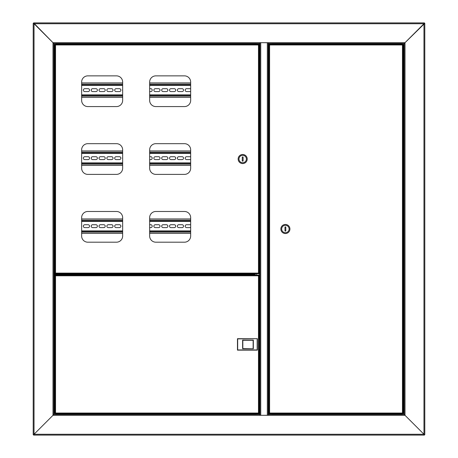 <?xml version="1.0" encoding="UTF-8"?>
<svg xmlns="http://www.w3.org/2000/svg" width="458" height="458" viewBox="0 0 458 458"><rect width="100%" height="100%" fill="white"/><g stroke="black" fill="none" stroke-linecap="round" stroke-linejoin="round"><path stroke-width="0.69" d="M56.826 273.93L54.227 273.93L54.227 43.51L53.815 43.51L53.815 273.93L54.227 273.93M54.227 414.49L54.227 274.754L55.847 274.754M54.227 274.754L53.815 274.754L53.815 414.49L53.815 43.51L52.991 42.686L53.815 43.51L259.812 43.51L259.812 42.686L405.009 42.686L404.185 43.51L404.185 414.49L405.009 415.314L404.185 414.49L268.262 414.49L268.262 415.314L259.812 415.314L259.812 414.49L53.815 414.49L52.991 415.314L52.991 42.686L259.812 42.686M424.383 22.9L423.971 23.724L424.383 22.9L33.617 22.9L34.029 23.724L33.205 23.312L34.029 23.724L34.029 434.276L52.991 415.314L259.812 415.314M424.795 434.688L423.971 434.276L424.795 434.688L424.795 23.312L423.971 23.724L34.029 23.724L52.991 42.686L33.617 22.9M33.205 23.312L33.205 434.688L34.029 434.276L33.205 434.688M57.525 43.51L57.525 43.808M53.815 414.49L34.029 434.276L423.971 434.276L424.383 435.1L423.971 434.276L423.971 23.724L405.009 42.686L405.009 415.314L423.971 434.276L405.009 415.314L268.262 415.314M268.262 42.686L268.262 43.51L404.185 43.51L424.795 23.312M57.651 43.51L56.781 43.51M271.972 43.51L271.972 43.922L399.525 43.922M271.972 44.254L271.972 43.922M57.605 43.51L57.605 43.808M59.448 43.922L256.102 43.922L256.102 43.51M256.102 43.922L256.102 44.254M260.739 42.686L268.159 42.737L268.159 415.263L260.739 415.314M259.915 119.767L259.915 339.264L259.171 339.264M259.171 349.569L259.915 349.569L259.915 415.263L259.915 42.737L260.739 42.737L260.739 415.263L259.812 415.263M259.915 107.401L259.812 42.737M256.205 414.49L256.205 413.746M256.205 275.086L256.205 273.804M256.205 44.254L256.205 43.51M271.869 43.51L271.869 44.254M271.869 413.746L271.869 414.49M424.383 435.1L33.617 435.1L34.029 434.276L33.617 435.1M271.972 414.49L271.972 414.078L398.552 414.078M271.972 413.746L271.972 414.078M59.448 414.078L256.102 414.078L256.102 414.49M256.102 414.078L256.102 413.746M53.815 274.651L59.998 274.651L59.998 274.033L53.815 274.033M273.042 413.746L270.363 413.746M400.349 413.746L402.027 413.746L400.349 413.746M402.84 413.746L402.456 413.047L402.84 413.746L269.218 413.746L269.602 413.047L268.903 413.431L269.602 413.047L402.456 413.047L402.456 44.953L403.155 44.569L402.456 44.953L269.602 44.953L269.218 44.254L402.84 44.254L402.456 44.953L402.84 44.254M269.218 413.746L269.602 413.047L269.602 44.953L269.218 44.254M402.868 413.431L402.456 413.047L402.868 413.431M403.155 413.431L403.155 44.569M269.19 44.569L269.602 44.953L269.19 44.569M268.903 44.569L268.903 413.431M399.525 43.51L399.525 43.928L398.678 43.928L401.282 43.928M401.174 414.49L402.027 414.192L399.273 414.192M289.925 229A4.534 4.534 0 0 0 285.391 224.466A4.534 4.534 0 0 0 280.857 229A4.534 4.534 0 0 0 285.391 233.534A4.534 4.534 0 0 0 289.925 229M289.101 229A3.71 3.71 0 0 0 285.391 225.29A3.71 3.71 0 0 0 281.681 229A3.71 3.71 0 0 0 285.391 232.71A3.71 3.71 0 0 0 289.101 229M284.979 226.939L284.979 231.061L285.803 231.061L285.803 226.939L284.979 226.939M58.097 274.64L55.847 274.76L58.097 274.64M255.032 275.086L257.711 275.086M57.651 275.086L58.99 275.086M55.16 275.086L55.544 275.785L55.16 275.086L258.856 275.086L258.472 275.785L259.171 275.401L258.472 275.785L55.544 275.785L55.544 413.047L54.846 413.431L55.544 413.047L258.472 413.047L258.856 413.746L55.16 413.746L55.544 413.047L55.16 413.746M258.856 275.086L258.472 275.785L258.472 413.047L258.856 413.746M55.132 275.401L55.544 275.785L55.132 275.401M54.846 275.401L54.846 413.431M258.885 413.431L258.472 413.047L258.885 413.431M259.171 413.431L259.171 275.401M58.99 413.746L56.311 413.746M58.727 414.192L55.973 414.192L58.727 414.192L58.475 414.49L58.475 414.192M257.379 338.685L257.379 350.147L237.467 350.147L237.467 338.685L257.379 338.685L237.673 338.891L237.673 349.941L257.173 349.941L257.173 338.891M253.131 348.538L253.131 340.294L242.826 340.294L242.826 348.538L253.337 348.744L242.62 348.744L242.62 340.088L253.337 340.088L253.337 348.744M254.843 275.086L254.843 274.102L254.43 274.439L254.774 273.804M254.774 274.027L58.475 273.804M255.135 275.086L254.843 274.102M81.638 231.313L122.652 231.313M149.651 231.313L190.665 231.313M190.665 221.008L149.651 221.008M122.652 221.008L81.638 221.008M122.652 226.744A1.443 1.443 0 0 1 122.652 225.576M119.435 224.718A1.443 1.443 0 0 1 120.878 226.16A1.443 1.443 0 0 1 119.435 227.603L116.137 227.603A1.443 1.443 0 0 1 114.695 226.16A1.443 1.443 0 0 1 116.137 224.718L119.435 224.718M111.603 224.718A1.443 1.443 0 0 1 113.046 226.16A1.443 1.443 0 0 1 111.603 227.603L108.306 227.603A1.443 1.443 0 0 1 106.863 226.16A1.443 1.443 0 0 1 108.306 224.718L111.603 224.718M103.771 224.718A1.443 1.443 0 0 1 105.214 226.16A1.443 1.443 0 0 1 103.771 227.603L100.474 227.603A1.443 1.443 0 0 1 99.031 226.16A1.443 1.443 0 0 1 100.474 224.718L103.771 224.718M95.94 224.718A1.443 1.443 0 0 1 97.382 226.16A1.443 1.443 0 0 1 95.94 227.603L92.642 227.603A1.443 1.443 0 0 1 91.199 226.16A1.443 1.443 0 0 1 92.642 224.718L95.94 224.718M88.108 224.718A1.443 1.443 0 0 1 89.55 226.16A1.443 1.443 0 0 1 88.108 227.603L84.81 227.603A1.443 1.443 0 0 1 83.367 226.16A1.443 1.443 0 0 1 84.81 224.718L88.108 224.718M81.638 225.679A1.443 1.443 0 0 1 81.638 226.641M190.665 227.397A1.443 1.443 0 0 1 189.921 227.603L186.624 227.603A1.443 1.443 0 0 1 185.181 226.16A1.443 1.443 0 0 1 186.624 224.718L189.921 224.718A1.443 1.443 0 0 1 190.665 224.924M182.089 224.718A1.443 1.443 0 0 1 183.532 226.16A1.443 1.443 0 0 1 182.089 227.603L178.792 227.603A1.443 1.443 0 0 1 177.349 226.16A1.443 1.443 0 0 1 178.792 224.718L182.089 224.718M174.258 224.718A1.443 1.443 0 0 1 175.7 226.16A1.443 1.443 0 0 1 174.258 227.603L170.96 227.603A1.443 1.443 0 0 1 169.517 226.16A1.443 1.443 0 0 1 170.96 224.718L174.258 224.718M166.426 224.718A1.443 1.443 0 0 1 167.868 226.16A1.443 1.443 0 0 1 166.426 227.603L163.128 227.603A1.443 1.443 0 0 1 161.685 226.16A1.443 1.443 0 0 1 163.128 224.718L166.426 224.718M158.594 224.718A1.443 1.443 0 0 1 160.037 226.16A1.443 1.443 0 0 1 158.594 227.603L155.296 227.603A1.443 1.443 0 0 1 153.854 226.16A1.443 1.443 0 0 1 155.296 224.718L158.594 224.718M149.651 224.718L150.762 224.718A1.443 1.443 0 0 1 152.205 226.16A1.443 1.443 0 0 1 150.762 227.603L149.651 227.603M190.665 218.947L149.651 218.947M122.652 218.947L81.638 218.947M81.638 233.374L122.652 233.374M149.651 233.374L190.665 233.374M81.638 163.3L122.652 163.3M149.651 163.3L190.665 163.3M190.665 152.995L149.651 152.995L190.665 152.995M122.652 152.995L81.638 152.995L122.652 152.995M122.652 158.731A1.443 1.443 0 0 1 122.652 157.563M119.435 156.705A1.443 1.443 0 0 1 120.878 158.147A1.443 1.443 0 0 1 119.435 159.59L116.137 159.59A1.443 1.443 0 0 1 114.695 158.147A1.443 1.443 0 0 1 116.137 156.705L119.435 156.705M111.603 156.705A1.443 1.443 0 0 1 113.046 158.147A1.443 1.443 0 0 1 111.603 159.59L108.306 159.59A1.443 1.443 0 0 1 106.863 158.147A1.443 1.443 0 0 1 108.306 156.705L111.603 156.705M103.771 156.705A1.443 1.443 0 0 1 105.214 158.147A1.443 1.443 0 0 1 103.771 159.59L100.474 159.59A1.443 1.443 0 0 1 99.031 158.147A1.443 1.443 0 0 1 100.474 156.705L103.771 156.705M95.94 156.705A1.443 1.443 0 0 1 97.382 158.147A1.443 1.443 0 0 1 95.94 159.59L92.642 159.59A1.443 1.443 0 0 1 91.199 158.147A1.443 1.443 0 0 1 92.642 156.705L95.94 156.705M88.108 156.705A1.443 1.443 0 0 1 89.55 158.147A1.443 1.443 0 0 1 88.108 159.59L84.81 159.59A1.443 1.443 0 0 1 83.367 158.147A1.443 1.443 0 0 1 84.81 156.705L88.108 156.705M81.638 157.666A1.443 1.443 0 0 1 81.638 158.628M190.665 159.384A1.443 1.443 0 0 1 189.921 159.59L186.624 159.59A1.443 1.443 0 0 1 185.181 158.147A1.443 1.443 0 0 1 186.624 156.705L189.921 156.705A1.443 1.443 0 0 1 190.665 156.911M182.089 156.705A1.443 1.443 0 0 1 183.532 158.147A1.443 1.443 0 0 1 182.089 159.59L178.792 159.59A1.443 1.443 0 0 1 177.349 158.147A1.443 1.443 0 0 1 178.792 156.705L182.089 156.705M174.258 156.705A1.443 1.443 0 0 1 175.7 158.147A1.443 1.443 0 0 1 174.258 159.59L170.96 159.59A1.443 1.443 0 0 1 169.517 158.147A1.443 1.443 0 0 1 170.96 156.705L174.258 156.705M166.426 156.705A1.443 1.443 0 0 1 167.868 158.147A1.443 1.443 0 0 1 166.426 159.59L163.128 159.59A1.443 1.443 0 0 1 161.685 158.147A1.443 1.443 0 0 1 163.128 156.705L166.426 156.705M158.594 156.705A1.443 1.443 0 0 1 160.037 158.147A1.443 1.443 0 0 1 158.594 159.59L155.296 159.59A1.443 1.443 0 0 1 153.854 158.147A1.443 1.443 0 0 1 155.296 156.705L158.594 156.705M149.651 156.705L150.762 156.705A1.443 1.443 0 0 1 152.205 158.147A1.443 1.443 0 0 1 150.762 159.59L149.651 159.59M190.665 150.934L149.651 150.934M122.652 150.934L81.638 150.934M81.638 165.361L122.652 165.361M149.651 165.361L190.665 165.361M81.638 95.287L122.652 95.287L81.638 95.287M149.651 95.287L190.665 95.287L149.651 95.287M190.665 84.982L149.651 84.982M122.652 84.982L81.638 84.982M122.652 90.718A1.443 1.443 0 0 1 122.652 89.55M119.435 88.692A1.443 1.443 0 0 1 120.878 90.134A1.443 1.443 0 0 1 119.435 91.577L116.137 91.577A1.443 1.443 0 0 1 114.695 90.134A1.443 1.443 0 0 1 116.137 88.692L119.435 88.692M111.603 88.692A1.443 1.443 0 0 1 113.046 90.134A1.443 1.443 0 0 1 111.603 91.577L108.306 91.577A1.443 1.443 0 0 1 106.863 90.134A1.443 1.443 0 0 1 108.306 88.692L111.603 88.692M103.771 88.692A1.443 1.443 0 0 1 105.214 90.134A1.443 1.443 0 0 1 103.771 91.577L100.474 91.577A1.443 1.443 0 0 1 99.031 90.134A1.443 1.443 0 0 1 100.474 88.692L103.771 88.692M95.94 88.692A1.443 1.443 0 0 1 97.382 90.134A1.443 1.443 0 0 1 95.94 91.577L92.642 91.577A1.443 1.443 0 0 1 91.199 90.134A1.443 1.443 0 0 1 92.642 88.692L95.94 88.692M88.108 88.692A1.443 1.443 0 0 1 89.55 90.134A1.443 1.443 0 0 1 88.108 91.577L84.81 91.577A1.443 1.443 0 0 1 83.367 90.134A1.443 1.443 0 0 1 84.81 88.692L88.108 88.692M81.638 89.653A1.443 1.443 0 0 1 81.638 90.615M190.665 91.371A1.443 1.443 0 0 1 189.921 91.577L186.624 91.577A1.443 1.443 0 0 1 185.181 90.134A1.443 1.443 0 0 1 186.624 88.692L189.921 88.692A1.443 1.443 0 0 1 190.665 88.898M182.089 88.692A1.443 1.443 0 0 1 183.532 90.134A1.443 1.443 0 0 1 182.089 91.577L178.792 91.577A1.443 1.443 0 0 1 177.349 90.134A1.443 1.443 0 0 1 178.792 88.692L182.089 88.692M174.258 88.692A1.443 1.443 0 0 1 175.7 90.134A1.443 1.443 0 0 1 174.258 91.577L170.96 91.577A1.443 1.443 0 0 1 169.517 90.134A1.443 1.443 0 0 1 170.96 88.692L174.258 88.692M166.426 88.692A1.443 1.443 0 0 1 167.868 90.134A1.443 1.443 0 0 1 166.426 91.577L163.128 91.577A1.443 1.443 0 0 1 161.685 90.134A1.443 1.443 0 0 1 163.128 88.692L166.426 88.692M158.594 88.692A1.443 1.443 0 0 1 160.037 90.134A1.443 1.443 0 0 1 158.594 91.577L155.296 91.577A1.443 1.443 0 0 1 153.854 90.134A1.443 1.443 0 0 1 155.296 88.692L158.594 88.692M149.651 88.692L150.762 88.692A1.443 1.443 0 0 1 152.205 90.134A1.443 1.443 0 0 1 150.762 91.577L149.651 91.577M190.665 82.921L149.651 82.921M122.652 82.921L81.638 82.921M81.638 97.348L122.652 97.348M149.651 97.348L190.665 97.348M122.652 100.394A6.183 6.183 0 0 1 116.469 106.577L87.822 106.577A6.183 6.183 0 0 1 81.638 100.394L81.638 82.051A6.183 6.183 0 0 1 87.822 75.868L116.469 75.868A6.183 6.183 0 0 1 122.652 82.051L122.652 100.394M122.652 168.201A6.183 6.183 0 0 1 116.469 174.384L87.822 174.384A6.183 6.183 0 0 1 81.638 168.201L81.638 149.858A6.183 6.183 0 0 1 87.822 143.675L116.469 143.675A6.183 6.183 0 0 1 122.652 149.858L122.652 168.201M190.665 100.394A6.183 6.183 0 0 1 184.482 106.577L155.834 106.577A6.183 6.183 0 0 1 149.651 100.394L149.651 82.051A6.183 6.183 0 0 1 155.834 75.868L184.482 75.868A6.183 6.183 0 0 1 190.665 82.051L190.665 100.394M190.665 168.201A6.183 6.183 0 0 1 184.482 174.384L155.834 174.384A6.183 6.183 0 0 1 149.651 168.201L149.651 149.858A6.183 6.183 0 0 1 155.834 143.675L184.482 143.675A6.183 6.183 0 0 1 190.665 149.858L190.665 168.201M190.665 236.007A6.183 6.183 0 0 1 184.482 242.19L155.834 242.19A6.183 6.183 0 0 1 149.651 236.007L149.651 217.665A6.183 6.183 0 0 1 155.834 211.481L184.482 211.481A6.183 6.183 0 0 1 190.665 217.665L190.665 236.007M122.652 236.007A6.183 6.183 0 0 1 116.469 242.19L87.822 242.19A6.183 6.183 0 0 1 81.638 236.007L81.638 217.665A6.183 6.183 0 0 1 87.822 211.481L116.469 211.481A6.183 6.183 0 0 1 122.652 217.665L122.652 236.007M258.856 273.804L258.472 273.105L258.856 273.804L55.16 273.804L55.544 273.105L55.16 273.804M54.846 273.489L55.544 273.105L258.472 273.105L259.171 273.489L258.472 273.105L258.472 44.953L258.856 44.254L55.16 44.254L55.544 44.953L54.846 44.569L55.544 44.953L55.544 273.105L54.846 273.489L54.846 44.569M55.16 44.254L55.544 44.953L258.472 44.953L259.171 44.569L258.472 44.953L258.856 44.254M259.171 44.569L259.171 273.489M238.149 159.029A4.534 4.534 0 0 0 242.683 163.563A4.534 4.534 0 0 0 247.217 159.029A4.534 4.534 0 0 0 242.683 154.495A4.534 4.534 0 0 0 238.149 159.029M238.973 159.029A3.71 3.71 0 0 0 242.683 162.739A3.71 3.71 0 0 0 246.393 159.029A3.71 3.71 0 0 0 242.683 155.319A3.71 3.71 0 0 0 238.973 159.029M243.095 161.09L243.095 156.968L242.271 156.968L242.271 161.09L243.095 161.09M59.448 44.128L55.847 44.128L59.322 44.254L59.322 43.808L55.973 43.808L59.322 43.808M56.574 43.808L58.727 43.808L56.574 43.808M55.973 43.808L59.448 43.928M403.773 43.51L403.773 414.49M267.335 415.263L267.335 42.737M259.503 43.51L259.503 339.264M259.503 349.569L259.503 414.49M268.571 414.49L268.571 43.51M401.906 44.254L402.027 43.928M398.552 44.254L402.153 44.054M398.552 413.872L402.153 414.072L398.678 413.746M55.847 274.76L59.322 275.086M59.322 413.746L55.847 413.872L55.973 414.192M59.448 413.872L55.847 414.072M59.998 274.439L254.43 274.439L254.43 275.086M190.665 230.901L149.651 230.901M122.652 230.901L81.638 230.901M81.638 221.42L122.652 221.42M149.651 221.42L190.665 221.42M190.665 220.184L149.651 220.184M122.652 220.184L81.638 220.184M81.638 232.137L122.652 232.137M149.651 232.137L190.665 232.137M190.665 162.888L149.651 162.888M122.652 162.888L81.638 162.888M81.638 153.407L122.652 153.407M149.651 153.407L190.665 153.407M190.665 152.171L149.651 152.171M122.652 152.171L81.638 152.171M81.638 164.124L122.652 164.124M149.651 164.124L190.665 164.124M190.665 94.875L149.651 94.875M122.652 94.875L81.638 94.875M81.638 85.394L122.652 85.394M149.651 85.394L190.665 85.394M190.665 84.157L149.651 84.157M122.652 84.157L81.638 84.157M81.638 96.111L122.652 96.111M149.651 96.111L190.665 96.111M401.174 43.51L401.174 43.928M56.826 414.49L56.826 414.192L56.826 414.49M399.525 414.49L399.525 414.192"/></g></svg>
